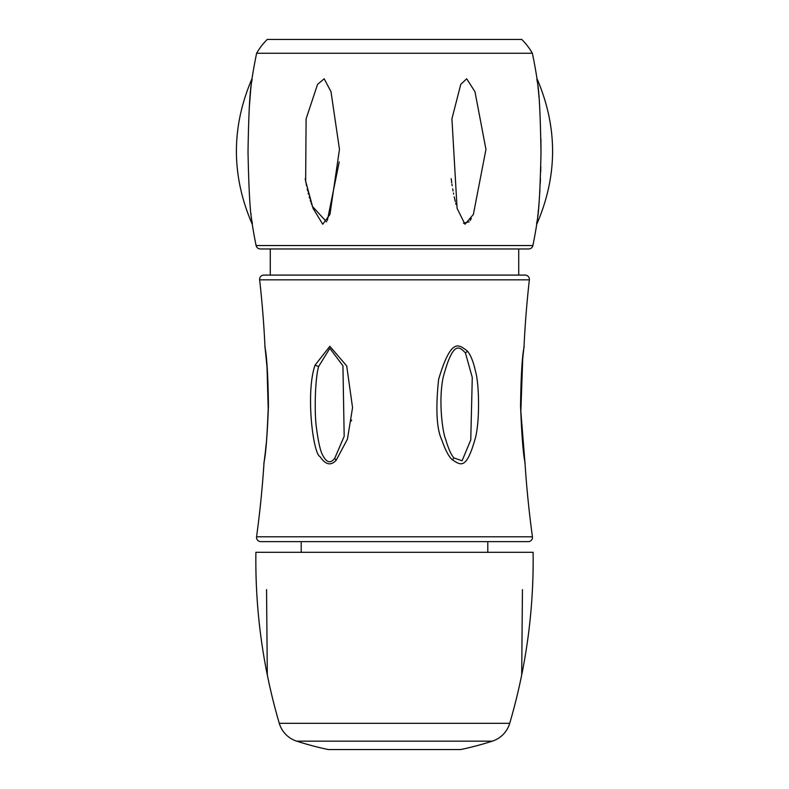 <?xml version="1.0" encoding="UTF-8"?>
<svg xmlns="http://www.w3.org/2000/svg" width="789" height="789" viewBox="0 0 789 789"><rect width="100%" height="100%" fill="white"/><g stroke="black" fill="none" stroke-linecap="round" stroke-linejoin="round"><path stroke-width="1.18" d="M453.961 457.955C451.19 454.928 448.389 448.645 445.558 439.108C442.609 431.997 438.299 401.354 443.102 377.546C452.994 340.641 459.139 346.233 465.431 352.959L472.276 377.458L470.767 439.917L462.078 460.766L453.961 457.955A10.661 2.9 -42.3 0 1 452.413 459.859C448.941 456.91 445.44 450.351 441.889 440.193C436.613 429.127 435.518 408.85 438.615 379.361C451.564 335.907 459.247 345.168 467.433 351.105C470.796 355.168 473.528 362.121 475.639 371.964C478.459 380.298 480.432 416 475.688 436.879C466.388 470.925 460.628 464.938 452.413 459.859M524.034 346.302A1037.752 1037.752 0 0 1 529.36 279.829L259.64 279.829A1037.752 1037.752 0 0 1 264.966 346.302C264.207 346.973 267.678 348.777 268.447 406.01C266.238 462.117 263.358 462.334 263.96 463.577A1037.752 1037.752 0 0 1 256.563 536.796A4.261 4.261 0 0 0 260.794 541.639L528.206 541.639A4.261 4.261 0 0 0 532.437 536.796A1037.752 1037.752 0 0 1 525.04 463.577C525.642 462.324 522.762 462.147 520.553 406C521.322 348.748 524.793 346.992 524.034 346.302A10.661 10.661 7.6 0 1 523.827 347.949M336.163 460.273C330.857 466.023 325.482 464.8 320.058 456.624C313.164 454.513 305.412 392.587 315.058 365.149L329.851 346.302L346.706 365.918L352.555 407.617L347.446 439.128L336.163 460.273A10.661 3.038 -136 0 1 334.714 458.35C330.66 463.656 326.735 462.748 322.948 455.647C320.561 451.88 318.401 442.619 316.458 427.894C314.278 413.594 314.979 378.868 318.628 366.51L329.832 348.334L342.929 365.78L344.182 436.307L334.714 458.35M525.04 463.577A10.661 10.661 172.2 0 0 524.843 462.117M263.96 463.577L264.157 462.117A10.661 10.661 -172.2 0 0 263.96 463.577M351.421 420.912L351.529 420.103M259.64 279.829A4.261 4.261 0 0 1 263.871 275.085L525.129 275.085A4.261 4.261 0 0 1 529.36 279.829M394.5 248.959L270.282 248.959L270.282 275.085M252.273 224.332A473.617 473.617 0 0 0 256.109 245.547A4.261 4.261 0 0 0 260.291 248.959L528.709 248.959A4.261 4.261 0 0 0 532.891 245.547A473.617 473.617 0 0 0 536.727 224.332C557.784 175.789 557.872 127.216 536.974 78.604A473.617 473.617 0 0 0 532.368 53.258L256.632 53.258A473.617 473.617 0 0 0 252.026 78.604C231.128 127.216 231.216 175.789 252.273 224.332C252.825 220.239 249.531 226.729 248.012 151.922C249.225 76.257 252.598 82.717 252.026 78.604M536.974 78.604C536.392 82.776 539.814 76.119 540.988 152.642C539.439 226.423 536.195 220.309 536.727 224.332M339.467 149.387L331.005 91.741L324.2 78.801L317.563 84.364L306.102 118.843L305.649 181.174L313.036 208.316L322.74 224.244L329.93 214.49L339.467 149.387M485.955 149.387L474.978 91.741L466.703 78.801L460.756 84.364L451.929 118.843L457.087 208.316L464.977 224.244L473.361 214.49L485.955 149.387M537.674 216.768L537.999 213.908M538.128 212.695L538.483 209.075M538.64 207.428L538.779 205.811M538.867 204.884L539.045 202.753M539.203 200.672L539.351 198.759M539.439 197.497L539.607 195.041M539.725 193.236L539.923 189.912M540.258 183.314L540.445 178.945M540.682 172.022L540.82 166.44M540.988 152.681L540.909 138.854M539.775 108.261L539.656 106.397M539.548 104.789L539.4 102.639M539.015 97.698L538.857 95.893M538.739 94.532L538.611 93.102M538.502 91.978L538.384 90.745M538.276 89.719L538.157 88.546M538.078 87.806L537.99 86.948M537.881 85.952L537.812 85.399M251.257 84.778L251.129 85.912M251.05 86.632L250.951 87.53M250.853 88.447L250.734 89.621M250.646 90.479L249.196 108.833M250.981 213.651L251.109 214.825M251.395 217.379L251.504 218.277M471.368 218.405L470.106 220.486M469.12 221.867L463.468 223.218M456.022 204.44L455.717 203.246M455.322 201.659L454.208 196.786M453.665 194.124L453.438 192.999M453.064 190.987L452.679 188.818M452.176 185.79L451.929 184.153M451.732 182.811L451.18 178.669M339.231 161.913L327.336 220.555M326.567 221.867L312.257 206.225M311.625 204.44L311.211 203.246M310.688 201.659L310.225 200.179M309.683 198.374L309.219 196.777M308.548 194.321L308.203 192.999M307.69 190.918L307.227 188.975M306.536 185.76L306.211 184.153M305.954 182.841L305.225 178.669M256.632 53.258A63.968 63.968 0 0 1 267.244 39.45L521.756 39.45A63.968 63.968 0 0 1 532.368 53.258M497.691 39.45L486.645 39.45M264.966 346.302A10.661 10.661 -7.6 0 0 265.173 347.949M487.789 541.639L487.789 552.3M301.211 541.639L301.211 552.3M256.435 586.908A576.877 576.877 0 0 1 255.892 552.3L533.108 552.3A576.877 576.877 0 0 1 532.565 586.908M266.554 589.62L267.303 674.95A576.877 576.877 0 0 0 279.276 723.306A26.658 26.658 0 0 0 296.703 741.167A319.861 319.861 0 0 0 328.273 749.55L460.727 749.55A319.861 319.861 0 0 0 492.297 741.167A26.658 26.658 0 0 0 509.724 723.306C526.085 667.474 533.887 610.479 533.108 552.3M255.892 552.3C255.113 610.479 262.915 667.474 279.276 723.306L509.724 723.306A576.877 576.877 0 0 0 521.697 674.95L522.446 589.62M467.433 351.105A10.661 4.28 144.6 0 1 465.431 352.959M532.437 536.796L256.563 536.796M256.109 245.547L532.891 245.547M296.703 741.167L492.297 741.167M315.058 365.149A10.661 2.446 14.8 0 0 318.628 366.51M524.981 462.936L520.848 411.513L522.732 358.482L523.965 347.052M523.788 348.541L523.926 347.446M518.718 275.085L518.718 248.959M266.179 443.872L265.479 450.667M265.291 452.373L265.065 454.454M264.739 457.216L264.483 459.287M264.207 461.457L264.019 462.936M265.035 347.101L267.017 367.112L268.211 408.761C267.254 432.303 266.268 446.89 265.282 452.551L264.029 462.867"/></g></svg>
